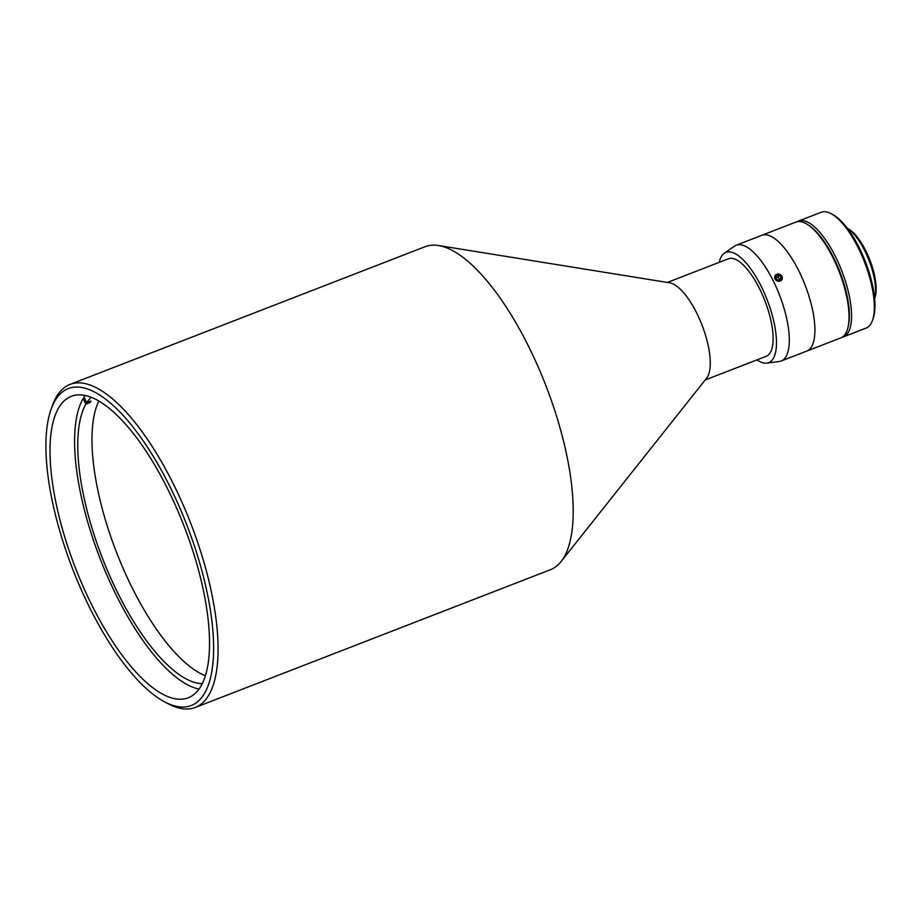 <?xml version="1.0" encoding="UTF-8"?>
<svg xmlns="http://www.w3.org/2000/svg" width="921" height="921" viewBox="0 0 921 921"><rect width="100%" height="100%" fill="white"/><g stroke="black" fill="none" stroke-linecap="round" stroke-linejoin="round"><path stroke-width="1.38" d="M775.966 277.417L778.095 277.129L779.788 279.8M779.995 279.19L781.135 277.302L780.34 279.731L777.658 280.088L775.77 278.015L776.564 275.586L779.247 275.229L781.135 277.302M778.095 277.129L779.247 275.229M766.871 363.127L779.224 361.516A62.11 22.357 -111.2 0 0 781.135 361.032A62.11 22.357 -111.2 0 0 779.523 295.042A62.11 22.357 -111.2 0 0 736.224 245.228A62.11 22.357 -111.2 0 0 734.486 246.16L724.263 253.287A59.14 21.287 68.8 0 1 767.158 299.843A59.14 21.287 68.8 0 1 766.871 363.127A59.14 21.287 68.8 0 1 756.958 359.892M781.135 361.032L840.85 337.869A62.11 22.357 -111.2 0 0 839.238 271.879A62.11 22.357 -111.2 0 0 795.928 222.065L761.817 235.304A62.11 22.357 68.8 0 1 805.115 285.119A62.11 22.357 68.8 0 1 806.727 351.108A62.11 22.357 -111.2 0 0 805.115 285.119A62.11 22.357 -111.2 0 0 761.805 235.304L736.224 245.228M775.701 274.803L777.796 273.986C782.148 274.895 783.264 277.106 781.158 280.606L779.051 281.423C774.768 280.398 773.652 278.188 775.701 274.803L774.987 275.621A4.018 3.615 -148.8 0 1 775.701 274.803M777.796 273.986A4.018 3.615 -148.8 0 1 781.86 279.777L781.158 280.606M809.547 225.921A60.475 21.77 68.8 0 1 833.24 256.878A60.475 21.77 68.8 0 1 848.299 325.85M847.47 228.454A41.514 14.943 68.8 0 1 864.474 250.201A41.514 14.943 68.8 0 1 874.593 298.404M874.605 298.485L874.95 297.495A39.879 14.356 -111.2 0 0 865.521 250.259A39.879 14.356 -111.2 0 0 848.345 228.892L847.424 228.396M842.082 337.27A62.11 22.357 -111.2 0 0 843.394 336.879A62.11 22.357 -111.2 0 0 835.025 255.716A62.11 22.357 -111.2 0 0 798.484 221.075A62.11 22.357 -111.2 0 0 797.252 221.685M798.484 221.075L821.233 212.256A62.11 22.357 68.8 0 1 831.018 213.614A62.11 22.357 68.8 0 1 857.773 246.897A62.11 22.357 68.8 0 1 872.452 320.45A62.11 22.357 68.8 0 1 866.143 328.06L843.394 336.879M872.452 320.45L873.12 318.585A60.475 21.77 -111.2 0 0 858.821 246.955A60.475 21.77 -111.2 0 0 832.768 214.558L831.018 213.614M782.148 277.163A3.903 3.511 -148.8 0 1 777.393 281.02A3.903 3.511 -148.8 0 1 779.523 274.297A3.903 3.511 -148.8 0 1 782.148 277.163M55.295 400.255A169.971 61.189 68.8 0 1 190.555 534.917A169.971 61.189 68.8 0 1 164.456 701.79A169.971 61.189 68.8 0 1 72.713 569.178A169.971 61.189 68.8 0 1 51.046 409.396A169.971 61.189 68.8 0 1 55.295 400.255M164.456 701.79L167.967 703.656A173.24 62.363 -111.2 0 0 195.252 707.466A173.24 62.363 -111.2 0 0 212.141 595.542A173.24 62.363 -111.2 0 0 138.829 427.367A173.24 62.363 -111.2 0 0 69.961 384.425A173.24 62.363 -111.2 0 0 56.699 396.329A173.24 62.363 -111.2 0 0 52.382 405.643L51.046 409.396M195.252 707.466L550.39 569.719A173.24 62.363 -111.2 0 0 561.05 561.591A173.24 62.363 -111.2 0 0 493.967 289.631A173.24 62.363 -111.2 0 0 438.454 245.516A173.24 62.363 -111.2 0 0 425.111 246.69L69.961 384.425M58.932 407.427A161.67 58.196 68.8 0 1 71.308 396.318A161.67 58.196 68.8 0 1 176.061 506.792A161.67 58.196 68.8 0 1 200.133 687.423A161.67 58.196 68.8 0 1 188.218 697.784A161.67 58.196 68.8 0 1 83.88 588.22A161.67 58.196 68.8 0 1 58.932 407.427M199.005 689.092A161.67 58.196 68.8 0 1 101.69 562.627A161.67 58.196 68.8 0 1 83.086 398.632L84.444 398.102M89.682 401.579L90.154 402.512A155.258 55.893 -111.2 0 1 91.041 401.049L86.781 402.696L83.972 397.17A161.67 58.196 68.8 0 1 85.123 395.477M98.846 401.038A155.258 55.893 -111.2 0 0 133.361 590.165A155.258 55.893 -111.2 0 0 205.383 675.726M202.252 683.67A155.258 55.893 68.8 0 1 106.18 567.509A155.258 55.893 68.8 0 1 85.883 404.169L83.086 398.632M90.154 402.512L85.883 404.169M86.781 402.696A155.258 55.893 68.8 0 1 91.179 397.285M705.21 379.959L766.226 356.3A52.301 18.823 -111.2 0 0 764.867 300.73A52.301 18.823 -111.2 0 0 728.396 258.778L667.391 282.436M438.454 245.516L669.59 282.793A52.301 18.823 68.8 0 1 686.352 296.113A52.301 18.823 68.8 0 1 706.591 378.22L561.05 561.591M719.14 262.37A59.14 21.287 68.8 0 1 721.396 256.464A59.14 21.287 68.8 0 1 724.263 253.287"/></g></svg>
